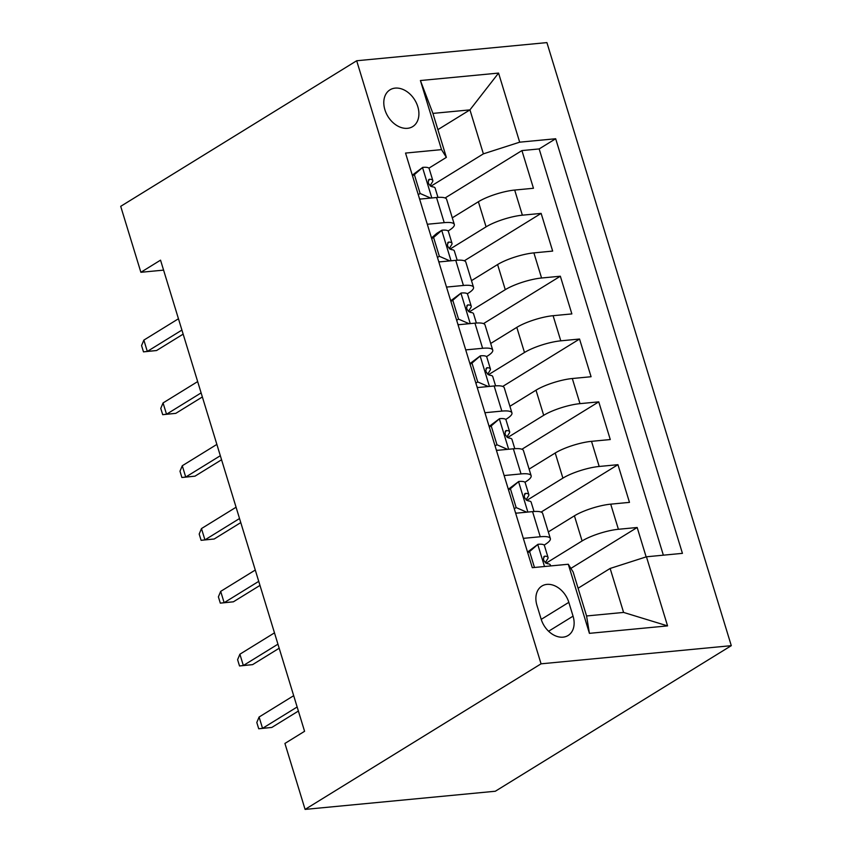 <?xml version="1.0" encoding="UTF-8"?>
<svg xmlns="http://www.w3.org/2000/svg" width="852" height="852" viewBox="0 0 852 852"><rect width="100%" height="100%" fill="white"/><g stroke="black" fill="none" stroke-linecap="round" stroke-linejoin="round"><path stroke-width="1.28" d="M384.902 109.78A21.609 15.751 58.3 0 0 412.698 126.607A21.609 15.751 58.3 0 0 417.799 106.649A21.609 15.751 58.3 0 0 390.003 89.822A21.609 15.751 58.3 0 0 384.902 109.78M731.293 645.667L546.909 42.6L356.679 60.758L541.063 663.825L731.293 645.667L495.321 791.242L305.091 809.4L541.063 663.825M646.146 556.878L637.168 527.495L570.883 568.39M548.315 531.925L574.418 515.822A27.008 6.252 -17 0 1 610.714 504.16L629.479 502.371L617.956 464.681L541.126 512.073M529.113 469.111L555.216 453.008A27.008 6.252 163 0 1 591.512 441.336L610.277 439.547L598.754 401.856L521.925 449.249M509.911 406.287L536.004 390.184A27.008 6.252 163 0 1 572.31 378.522L591.075 376.733L579.552 339.032L502.723 386.435M490.699 343.473L516.802 327.37A27.008 6.252 163 0 1 553.097 315.698L571.862 313.909L560.339 276.218L483.51 323.611M471.497 280.649L497.6 264.546A27.008 6.252 163 0 1 533.895 252.884L552.66 251.084L541.137 213.394L464.308 260.797M427.31 224.257L444.222 222.649A27.008 6.252 -17 0 1 454.318 224.459A27.008 6.252 -17 0 1 449.057 230.391L448.099 230.977M446.512 287.081L463.424 285.463A27.008 6.252 -17 0 1 473.52 287.273A27.008 6.252 -17 0 1 468.259 293.205L467.301 293.802M465.714 349.895L482.626 348.287A27.008 6.252 -17 0 1 492.733 350.097A27.008 6.252 -17 0 1 487.461 356.029L486.513 356.615M484.926 412.719L501.839 411.101A27.008 6.252 -17 0 1 511.935 412.911A27.008 6.252 -17 0 1 506.674 418.843L505.715 419.44M504.128 475.544L521.041 473.925A27.008 6.252 -17 0 1 531.137 475.735A27.008 6.252 -17 0 1 525.876 481.668L524.917 482.253M305.091 809.4L284.919 743.445L304.579 731.304L160.538 260.158L140.878 272.289L163.584 270.127M573.055 616.156L568.827 602.343A20.927 15.261 58.3 0 0 541.893 586.048A20.927 15.261 58.3 0 0 536.952 605.378L541.169 619.202A20.927 15.261 58.3 0 0 568.103 635.496A20.927 15.261 58.3 0 0 573.055 616.156L548.603 631.247M446.363 157.375L441.528 149.632L405.541 153.072L532.298 567.677L568.295 564.248L573.13 571.99L586.57 615.964L623.589 612.428L610.138 568.454L646.444 556.793L682.431 553.353L555.674 138.748L519.677 142.177L483.382 153.85L469.942 109.876L432.922 113.401L446.363 157.375L428.897 168.163M441.528 149.632L420.409 80.535L498.558 73.08L519.677 142.177M646.444 556.793L667.563 625.89L589.414 633.345L568.295 564.248M449.973 249.125L486.077 226.856A27.008 6.252 -17 0 1 522.372 215.183L541.137 213.394M452.295 217.824L478.387 201.732L486.077 226.856M469.175 311.949L505.279 289.68A27.008 6.252 -17 0 1 541.574 278.008L560.339 276.218M488.377 374.763L524.481 352.494A27.008 6.252 -17 0 1 560.786 340.832L579.552 339.032M507.59 437.587L543.693 415.318A27.008 6.252 -17 0 1 579.988 403.646L598.754 401.856M526.792 500.412L562.895 478.132A27.008 6.252 -17 0 1 599.19 466.47L617.956 464.681M523.33 538.357L540.253 536.749A27.008 6.252 -17 0 1 550.349 538.549A27.008 6.252 -17 0 1 545.088 544.492L544.13 545.078M546.004 563.225L582.097 540.956A27.008 6.252 -17 0 1 618.403 529.284L637.168 527.495M663.357 555.174L539.156 148.93L521.925 150.58L445.095 197.973M478.387 201.732A27.008 6.252 163 0 1 514.683 190.06L533.458 188.271L521.925 150.58M515.652 513.234L532.564 511.615A27.008 6.252 -17 0 1 542.66 513.426L550.349 538.549M531.137 475.735L523.458 450.601A27.008 6.252 163 0 0 513.362 448.802L496.45 450.41M511.935 412.911L504.256 387.788A27.008 6.252 163 0 0 494.16 385.977L477.237 387.596M492.733 350.097L485.044 324.963A27.008 6.252 163 0 0 474.947 323.153L458.035 324.772M473.52 287.273L465.842 262.15A27.008 6.252 163 0 0 455.745 260.339L438.833 261.947M454.318 224.459L446.629 199.325A27.008 6.252 163 0 0 436.533 197.515L419.621 199.134M578.093 588.231L610.138 568.454M140.878 272.289L120.707 206.333L356.679 60.758M437.885 129.642L469.942 109.876L498.558 73.08M430.761 186.311L483.382 153.85M539.156 148.93L555.674 138.748M586.57 615.964L589.414 633.345M623.589 612.428L667.563 625.89M420.409 80.535L432.922 113.401M527.526 552.075L537.974 544.3A17.892 4.143 -17 0 1 544.407 545.514L548.049 557.453A17.892 4.143 163 0 0 544.992 556.164L544.236 556.356M537.974 544.3L529.603 551.563L534.47 567.475M545.291 562.693L547.793 558.635A17.892 4.143 163 0 0 548.049 557.453M543.651 556.995L544.992 556.164C542.436 558.656 543.203 561.17 547.293 563.704A17.892 4.143 -17 0 1 550.36 564.993L550.648 565.93M297.146 706.99L262.554 728.332L271.809 727.448L258.731 728.779L262.554 728.332L259.093 717.022L293.695 695.679M271.809 727.448L298.392 711.047M258.731 728.779L256.803 722.496L259.093 717.022M529.603 551.563L527.729 552.724M508.325 489.261L518.761 481.476A17.892 4.143 -17 0 1 525.194 482.701L528.847 494.639A17.892 4.143 163 0 0 525.78 493.34L525.024 493.532M518.761 481.476L510.401 488.739L516.163 507.59L526.728 512.169M516.578 513.138L515.481 512.659M526.078 499.868L528.591 495.821A17.892 4.143 163 0 0 528.847 494.639M524.438 494.171L525.78 493.34C523.235 495.832 524.001 498.345 528.091 500.88A17.892 4.143 -17 0 1 531.147 502.169L534.002 511.498M277.944 644.176L243.342 665.518L252.597 664.635L239.518 665.955L243.342 665.518L239.891 654.208L274.482 632.866M252.597 664.635L279.19 648.234M239.518 665.955L237.601 659.682L239.891 654.208M510.401 488.739L508.516 489.9M514.278 508.75L516.163 507.59M489.123 426.437L499.56 418.662A17.892 4.143 -17 0 1 505.992 419.876L509.645 431.815A17.892 4.143 163 0 0 506.578 430.526L505.822 430.707M499.56 418.662L491.199 425.925L496.961 444.765L507.526 449.355M497.376 450.325L496.269 449.845M506.876 437.055L509.379 432.997A17.892 4.143 163 0 0 509.645 431.815M505.236 431.357L506.578 430.526C504.033 433.018 504.799 435.532 508.878 438.066A17.892 4.143 -17 0 1 511.945 439.355L514.8 448.685M258.742 581.352L224.14 602.694L233.395 601.81L220.317 603.141L224.14 602.694L220.679 591.384L255.28 570.041M233.395 601.81L259.977 585.409M220.317 603.141L218.389 596.858L220.679 591.384M491.199 425.925L489.314 427.086M495.076 445.926L496.961 444.765M469.91 363.623L480.347 355.838A17.892 4.143 -17 0 1 486.79 357.063L490.432 369.001A17.892 4.143 163 0 0 487.376 367.702L486.62 367.894M480.347 355.838L471.987 363.101L477.748 381.952L488.313 386.531M478.174 387.5L477.067 387.021M487.674 374.23L490.177 370.183A17.892 4.143 163 0 0 490.432 369.001M486.023 368.533L487.376 367.702C484.82 370.194 485.587 372.707 489.676 375.242A17.892 4.143 -17 0 1 492.744 376.531L495.587 385.86M239.529 518.527L204.938 539.88L214.193 538.996L201.104 540.317L204.938 539.88L201.477 528.57L236.079 507.228M214.193 538.996L240.775 522.596M201.104 540.317L199.187 534.034L201.477 528.57M471.987 363.101L470.112 364.262M475.874 383.112L477.748 381.952M450.708 300.799L461.145 293.024A17.892 4.143 -17 0 1 467.578 294.238L471.231 306.177A17.892 4.143 163 0 0 468.163 304.888L467.407 305.069M461.145 293.024L452.785 300.277L458.546 319.127L469.111 323.717M458.962 324.687L457.865 324.207M468.462 311.417L470.975 307.359A17.892 4.143 163 0 0 471.231 306.177M466.821 305.719L468.163 304.888C465.618 307.38 466.385 309.894 470.474 312.428A17.892 4.143 -17 0 1 473.531 313.717L476.385 323.046M220.327 455.713L185.725 477.056L194.98 476.172L181.902 477.503L185.725 477.056L182.275 465.746L216.866 444.403M194.98 476.172L221.563 459.771M181.902 477.503L179.985 471.22L182.275 465.746M452.785 300.277L450.9 301.438M456.661 320.288L458.546 319.127M431.495 237.985L436.82 233.352L441.943 230.2A17.892 4.143 -17 0 1 448.376 231.424L452.018 243.352A17.892 4.143 163 0 0 448.961 242.064L448.205 242.256M441.943 230.2L433.583 237.463L439.344 256.303L449.899 260.893M439.76 261.862L438.652 261.383M449.26 248.592L451.762 244.535A17.892 4.143 163 0 0 452.018 243.352M447.62 242.895L448.961 242.064C446.405 244.556 447.183 247.069 451.262 249.604A17.892 4.143 -17 0 1 454.329 250.893L457.183 260.222M201.115 392.889L166.523 414.232L175.778 413.358L162.7 414.679L166.523 414.232L163.062 402.932L197.664 381.589M175.778 413.358L202.361 396.957M162.7 414.679L160.772 408.396L163.062 402.932M433.583 237.463L431.698 238.624M437.459 257.464L439.344 256.303M412.293 175.161L422.73 167.375A17.892 4.143 -17 0 1 429.163 168.6L432.816 180.539A17.892 4.143 163 0 0 429.759 179.25L428.993 179.431M422.73 167.375L414.37 174.639L420.132 193.489L430.697 198.079M420.547 199.048L419.45 198.569M430.047 185.779L432.56 181.721A17.892 4.143 163 0 0 432.816 180.539M428.407 180.07L429.759 179.25C427.203 181.732 427.97 184.245 432.06 186.78A17.892 4.143 -17 0 1 435.116 188.079L437.971 197.398M181.913 330.075L147.311 351.418L156.566 350.534L143.487 351.865L147.311 351.418L143.86 340.108L178.451 318.765M156.566 350.534L183.159 334.133M143.487 351.865L141.57 345.582L143.86 340.108M414.37 174.639L412.496 175.8M418.257 194.65L420.132 193.489M497.6 264.546L505.279 289.68M516.802 327.37L524.481 352.494M536.004 390.184L543.693 415.318M555.216 453.008L562.895 478.132M574.418 515.822L582.097 540.956M610.714 504.16L618.403 529.284M514.683 190.06L522.372 215.183M533.895 252.884L541.574 278.008M553.097 315.698L560.786 340.832M572.31 378.522L579.988 403.646M591.512 441.336L599.19 466.47M532.564 511.615L540.253 536.749M513.362 448.802L521.041 473.925M494.16 385.977L501.839 411.101M474.947 323.153L482.626 348.287M455.745 260.339L463.424 285.463M436.533 197.515L444.222 222.649M541.222 619.372L568.827 602.343M537.761 544.481L544.503 566.516M518.559 481.657L527.857 512.063M499.347 418.843L508.644 449.249M480.145 356.019L489.442 386.425M460.943 293.195L470.24 323.611M441.73 230.381L451.027 260.787M422.528 167.556L431.826 197.973"/></g></svg>
